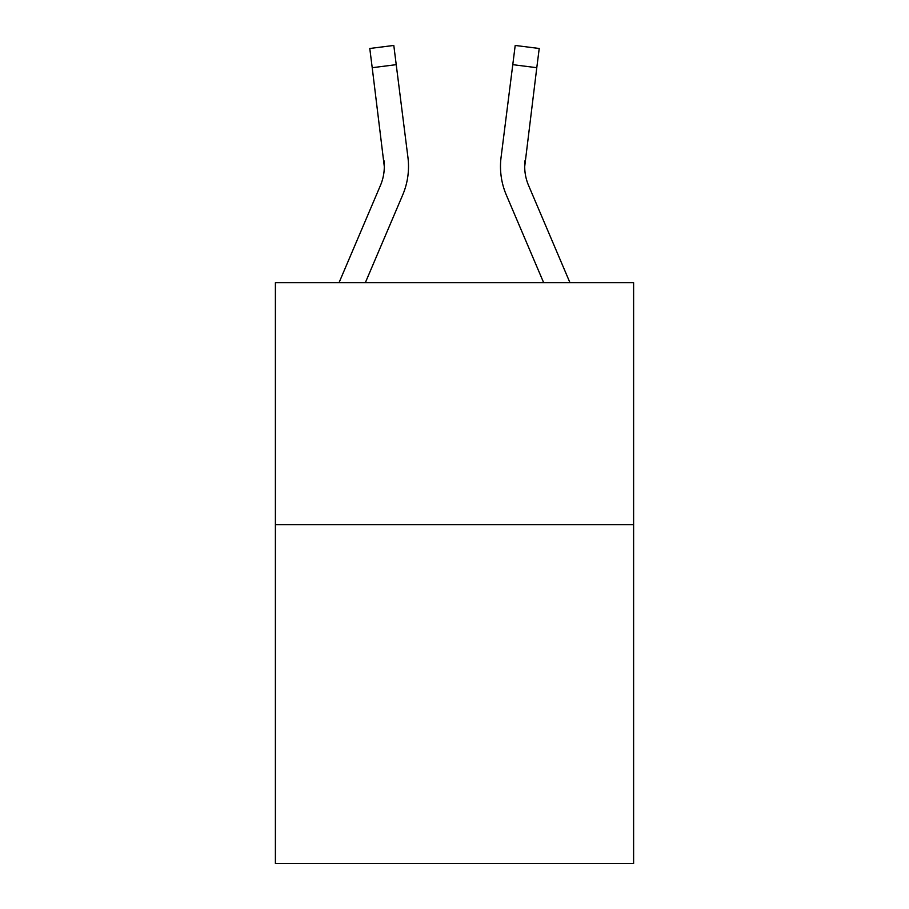 <?xml version="1.0" encoding="UTF-8"?>
<svg xmlns="http://www.w3.org/2000/svg" width="909" height="909" viewBox="0 0 909 909"><rect width="100%" height="100%" fill="white"/><g stroke="black" fill="none" stroke-linecap="round" stroke-linejoin="round"><path stroke-width="1.36" d="M633.607 524.698L633.607 863.55L275.393 863.55L275.393 282.654L633.607 282.654L633.607 524.698L275.393 524.698M402.71 194.912L365.35 282.654L402.71 194.912A72.618 72.618 0 0 0 407.936 157.371L396.222 64.664L372.213 67.698L369.781 48.484L393.802 45.45L396.222 64.664M408.425 169.994L408.516 166.438M407.573 154.462L407.936 157.371L407.573 154.462M569.954 282.654L528.561 185.436A48.404 48.404 0 0 1 524.698 166.552L536.787 67.698L512.778 64.664L515.198 45.45L539.219 48.484L515.198 45.45L539.219 48.484L515.198 45.45L539.219 48.484L515.198 45.45L539.219 48.484L515.198 45.45L539.219 48.484L515.198 45.45L539.219 48.484L515.198 45.45L539.219 48.484L515.198 45.45L539.219 48.484L515.198 45.45L539.219 48.484L515.198 45.45L539.219 48.484L515.198 45.45L539.219 48.484L515.198 45.45L539.219 48.484L515.198 45.45L539.219 48.484L515.198 45.45L539.219 48.484L515.198 45.45L539.219 48.484L536.787 67.698M506.29 194.912L543.65 282.654L506.29 194.912A72.618 72.618 0 0 1 501.064 157.371L512.778 64.664M500.484 166.438L500.575 170.017M524.754 168.835L524.698 166.552M339.046 282.654L380.439 185.436A48.404 48.404 0 0 0 384.302 166.563L372.213 67.698M380.439 185.436A48.404 48.404 0 0 0 384.302 166.563A48.404 48.404 0 0 1 380.439 185.436A48.404 48.404 0 0 0 384.302 166.563A48.404 48.404 0 0 1 380.439 185.436A48.404 48.404 0 0 0 384.302 166.563A48.404 48.404 0 0 1 380.439 185.436A48.404 48.404 0 0 0 384.302 166.563A48.404 48.404 0 0 1 380.439 185.436A48.404 48.404 0 0 0 384.302 166.563A48.404 48.404 0 0 1 380.439 185.436A48.404 48.404 0 0 0 384.302 166.563A48.404 48.404 0 0 1 380.439 185.436A48.404 48.404 0 0 0 384.302 166.563L383.928 160.404A48.404 48.404 0 0 1 380.439 185.436M528.561 185.436A48.404 48.404 0 0 1 525.072 160.404M539.219 48.484L515.198 45.45"/></g></svg>
